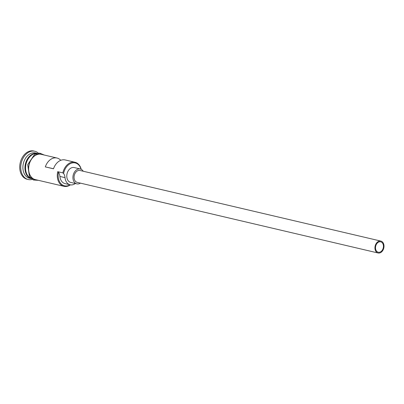 <?xml version="1.0" encoding="UTF-8"?>
<svg xmlns="http://www.w3.org/2000/svg" width="404" height="404" viewBox="0 0 404 404"><rect width="100%" height="100%" fill="white"/><g stroke="black" fill="none" stroke-linecap="round" stroke-linejoin="round"><path stroke-width="0.61" d="M81.088 169.251A12.367 8.974 103.2 0 0 72.245 162.938A12.367 8.974 103.2 0 0 63.675 173.084A12.367 8.974 103.2 0 0 63.595 173.457L62.832 172.892A12.979 9.418 -76.8 0 1 75.003 162.251A12.979 9.418 -76.8 0 1 81.224 169.316M375.68 246.218A5.343 3.878 103.2 0 0 378.25 252.242A5.343 3.878 103.2 0 0 383.26 247.864A5.343 3.878 103.2 0 0 380.689 241.834A5.343 3.878 103.2 0 0 375.68 246.218M383.8 247.98A6.111 4.429 103.2 0 0 380.866 241.092A6.111 4.429 103.2 0 0 375.139 246.102A6.111 4.429 103.2 0 0 378.073 252.99A6.111 4.429 103.2 0 0 383.8 247.98M380.866 241.092L79.982 170.478A6.111 4.429 103.2 0 0 74.255 175.488A6.111 4.429 103.2 0 0 77.189 182.371L378.073 252.99M83.219 171.235A7.636 5.54 103.2 0 0 80.33 168.993A7.636 5.54 103.2 0 0 73.175 175.25A7.636 5.54 103.2 0 0 76.841 183.86A7.636 5.54 103.2 0 0 80.426 183.133M80.33 168.993L74.19 167.549A7.636 5.54 103.2 0 0 67.034 173.811A7.636 5.54 103.2 0 0 70.7 182.416L76.841 183.86M31.174 178.613A12.979 9.418 -76.8 0 1 25.376 164.1A12.979 9.418 -76.8 0 1 37.097 153.368M31.002 178.467A12.979 9.418 -76.8 0 1 25.992 164.246A12.979 9.418 -76.8 0 1 36.88 153.429M31.199 178.639L29.568 178.255A12.979 9.418 -76.8 0 1 23.331 163.62A12.979 9.418 -76.8 0 1 35.496 152.98L37.128 153.363M32.219 179.386A14.509 10.524 -76.8 0 1 28.194 179.502A14.509 10.524 -76.8 0 1 21.225 163.145A14.509 10.524 -76.8 0 1 34.825 151.253A14.509 10.524 -76.8 0 1 38.38 153.146M60.772 160.312A12.979 9.418 103.2 0 0 56.989 158.025A12.979 9.418 103.2 0 0 45.319 166.897L53.505 168.816A12.979 9.418 -76.8 0 1 65.175 159.944L75.003 162.251M70.397 184.85A12.979 9.418 -76.8 0 1 63.953 186.325L35.3 179.598A12.979 9.418 -76.8 0 1 29.063 164.963A12.979 9.418 -76.8 0 1 41.228 154.323L56.989 158.025M62.832 172.892L57.716 171.69L58.479 172.256A12.367 8.974 103.2 0 0 60.954 183.704A12.367 8.974 103.2 0 0 70.089 184.785M28.194 179.502L27.169 179.26A14.509 10.524 -76.8 0 1 20.2 162.903A14.509 10.524 -76.8 0 1 33.8 151.01L34.825 151.253M63.595 173.457A9.161 6.646 103.2 0 1 65.024 177.639L59.908 176.442A9.161 6.646 103.2 0 0 58.479 172.256M59.908 176.442A10.08 7.312 103.2 0 0 65.024 183.598L70.145 184.795A10.08 7.312 103.2 0 0 75.346 183.507M63.953 186.325A12.979 9.418 -76.8 0 1 57.716 171.69M65.024 177.639A10.08 7.312 103.2 0 0 70.145 184.795M53.535 168.726L45.319 166.897M32.704 154.459A12.676 9.196 103.2 0 0 25.795 164.196A12.676 9.196 103.2 0 0 27.724 175.684M42.637 154.656A13.135 9.524 103.2 0 0 28.952 164.943A13.135 9.524 103.2 0 0 36.708 179.931M44.304 155.045L39.673 153.126L34.603 154.404L27.694 164.655L29.477 176.7L33.426 180.007L38.375 180.32"/></g></svg>
